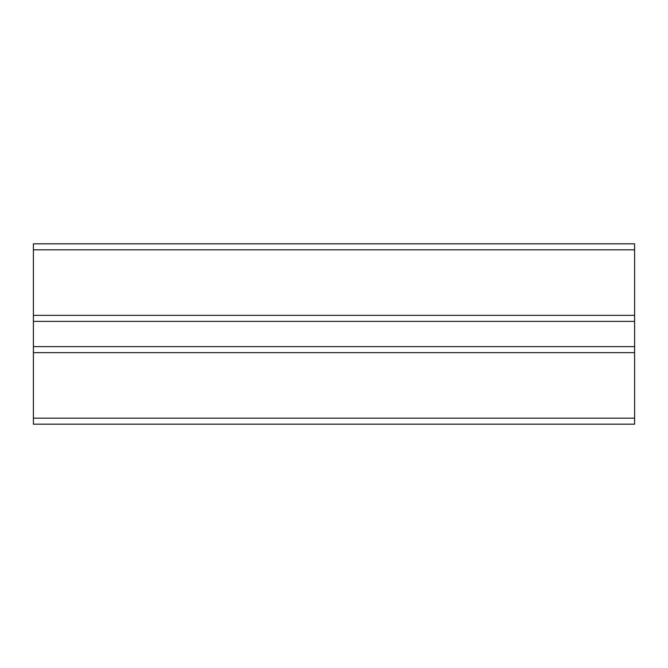 <?xml version="1.0" encoding="UTF-8"?>
<svg xmlns="http://www.w3.org/2000/svg" width="668" height="668" viewBox="0 0 668 668"><rect width="100%" height="100%" fill="white"/><g stroke="black" fill="none" stroke-linecap="round" stroke-linejoin="round"><path stroke-width="1" d="M33.4 418.168L634.6 418.168L634.6 424.18L33.4 424.18L33.4 243.82L634.6 243.82L634.6 352.637L33.4 352.637M33.4 315.363L634.6 315.363M634.6 418.168L634.6 352.637M33.4 346.625L634.6 346.625M33.4 321.375L634.6 321.375M33.4 249.832L634.6 249.832"/></g></svg>
